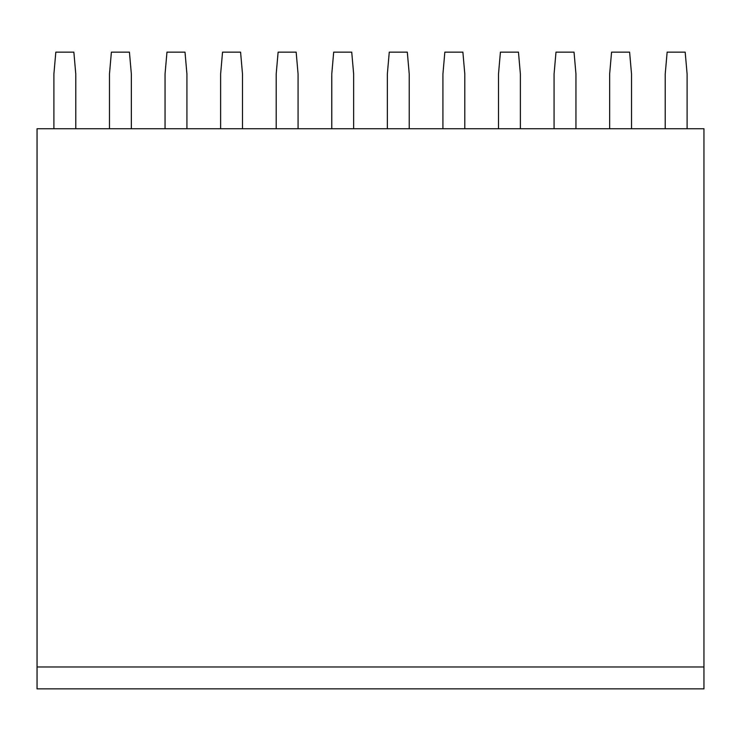 <?xml version="1.0" encoding="UTF-8"?>
<svg xmlns="http://www.w3.org/2000/svg" width="741" height="741" viewBox="0 0 741 741"><rect width="100%" height="100%" fill="white"/><g stroke="black" fill="none" stroke-linecap="round" stroke-linejoin="round"><path stroke-width="1.11" d="M37.05 688.852L703.95 688.852L703.95 666.974L37.05 666.974L37.05 688.852L703.95 688.852M37.05 666.974L37.05 128.73L703.95 128.73L703.95 666.974M687.102 128.73L687.102 74.026L685.184 52.148L667.141 52.148L665.223 74.026L665.223 128.73M631.527 128.73L631.527 74.026L629.609 52.148L611.566 52.148L609.648 74.026L609.648 128.73M575.952 128.73L575.952 74.026L574.034 52.148L555.991 52.148L554.073 74.026L554.073 128.73M520.377 128.73L520.377 74.026L518.459 52.148L500.416 52.148L498.498 74.026L498.498 128.73M464.802 128.73L464.802 74.026L462.884 52.148L444.841 52.148L442.923 74.026L442.923 128.73M409.227 128.73L409.227 74.026L407.309 52.148L389.266 52.148L387.348 74.026L387.348 128.73M353.652 128.73L353.652 74.026L351.734 52.148L333.691 52.148L331.773 74.026L331.773 128.73M298.077 128.73L298.077 74.026L296.159 52.148L278.116 52.148L276.198 74.026L276.198 128.73M242.502 128.73L242.502 74.026L240.584 52.148L222.541 52.148L220.623 74.026L220.623 128.73M186.927 128.73L186.927 74.026L185.009 52.148L166.966 52.148L165.048 74.026L165.048 128.73M131.352 128.73L131.352 74.026L129.434 52.148L111.391 52.148L109.473 74.026L109.473 128.73M75.777 128.73L75.777 74.026L73.859 52.148L55.816 52.148L53.898 74.026L53.898 128.73"/></g></svg>
